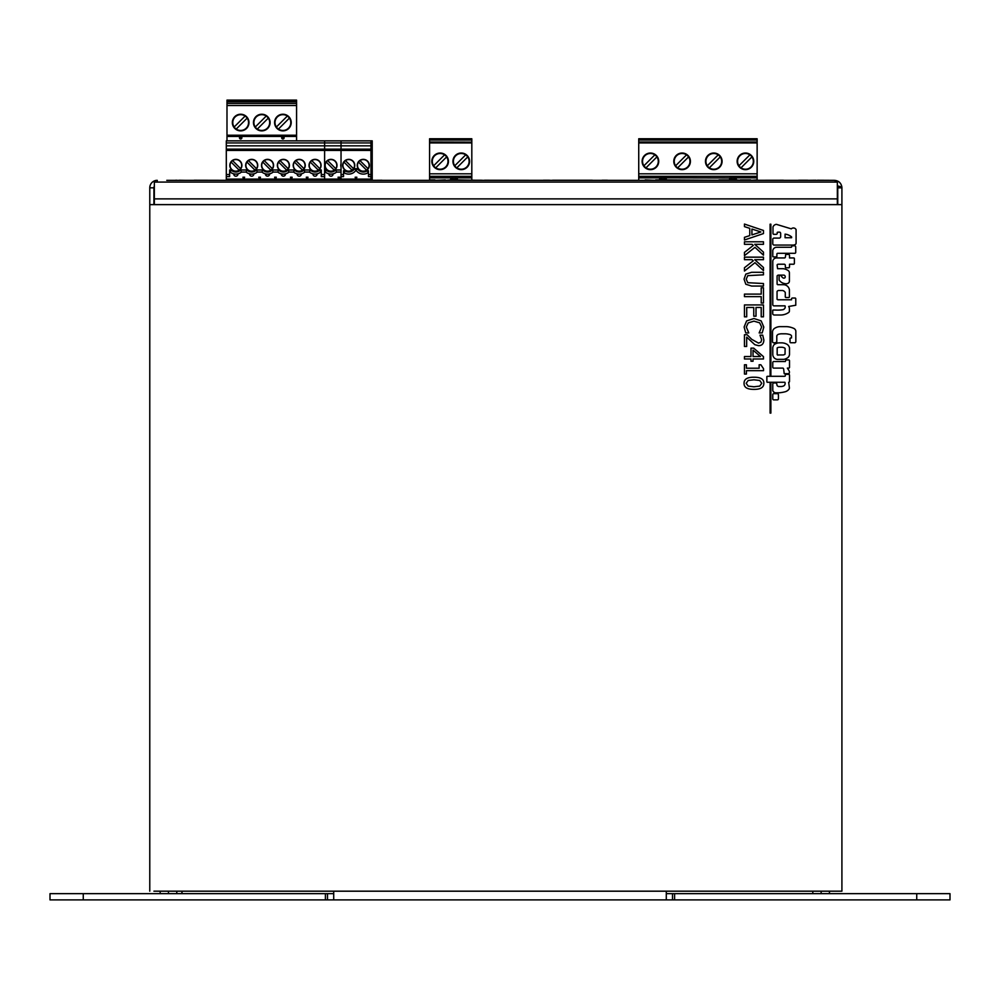 <?xml version="1.0" encoding="UTF-8"?>
<svg xmlns="http://www.w3.org/2000/svg" width="1000" height="1000" viewBox="0 0 1000 1000"><rect width="100%" height="100%" fill="white"/><g stroke="black" fill="none" stroke-linecap="round" stroke-linejoin="round"><path stroke-width="1.5" d="M181.35 893.662A12.475 12.475 0 0 0 182.438 891.188M916.737 899.887L950 899.887L950 893.662L672.513 893.662L672.513 899.887L916.737 899.887L916.737 893.662M672.513 899.887L327.488 899.887L327.488 893.662L50 893.662L50 899.887L327.488 899.887M327.488 893.662L333.713 893.662M666.287 893.662L672.513 893.662M333.713 899.887L333.713 891.188M666.287 891.188L666.287 899.887M674.6 899.887L674.6 893.662M325.4 899.887L325.4 893.662M83.263 899.887L83.263 893.662M153.925 204.625L153.925 187.825L149.775 187.825L149.775 204.625L154.338 204.625L154.338 182.075L157.25 182.075L157.25 180.338A7.488 7.488 0 0 0 149.775 187.825M837.763 204.625L837.763 187.825L841.912 187.825L841.912 891.188L153.925 891.188M837.763 891.188L841.912 891.188M841.912 204.625L837.35 204.625L837.35 202.075L837.35 204.625L154.338 204.625M841.912 187.825A8.6 8.025 -2.6 0 0 841.875 187.025C841.087 182.913 838.6 180.688 834.438 180.338L817.537 180.25M149.775 891.188L149.775 204.625M837.35 186.213L837.763 187.825M166.788 180.338L834.438 180.338L837.35 182.075L837.35 204.625M783.45 180.25L736.263 180.338L736.263 177.85L757.138 177.85L757.138 176.312L638.737 176.312L638.737 177.85L661.35 177.85M646.375 180.338L616.538 180.338M548.987 180.338L484.525 180.25M471.812 142.113L429.575 142.012L471.812 142.113L471.812 176.312L429.575 176.312L429.575 180.338L381.887 180.338M229.662 180.338L194.175 180.25M184.613 180.338L179.325 180.25M841.875 187.025L837.35 185.837L837.35 185.025M457.35 179.925L476.025 180.25M311.988 180.338L322.875 180.338L307.962 180.338L308.275 179.088L324.613 179.088L324.613 180.25M332.638 180.338L342.525 180.338M369.475 180.338L381.887 180.25M153.925 187.825A3.325 3.325 0 0 1 154.338 186.213M176.788 891.188L176.788 893.662M812.812 893.662L812.812 891.188M160.162 893.662L160.162 891.188M829.45 891.188L829.45 893.662M226.388 140.85L372.212 140.85L372.212 176.6L370.962 176.6L372.212 176.6L372.212 180.25M326.188 169.988L325.375 172.062A8.725 8.725 0 0 0 336.575 172.062L335.763 169.988A6.65 6.65 0 0 1 326.188 169.988L324.613 169.988M336.575 172.062L341.037 172.062L336.575 172.062M330.975 159.35A6.025 6.025 0 0 1 336.2 168.388A6.025 6.025 0 0 1 325.75 168.388A6.025 6.025 0 0 1 330.975 159.35M338.062 177.225L339.725 177.225L338.9 180.338L338.062 177.225M341.037 166.062A5.825 5.825 0 0 1 341.037 164.675M334.288 170.162A5.825 5.825 0 0 1 326.188 162.062L334.288 170.162A5.825 5.825 0 0 0 335.763 168.688L327.663 160.588A5.825 5.825 0 0 1 335.763 168.688M329.038 173.888L328.913 173.85A2.075 2.075 0 0 0 331.25 176.163A2.075 2.075 0 0 0 333.038 173.85L332.912 173.888M324.613 172.062L325.375 172.062L324.613 172.062M281.475 174.713A2.075 2.075 0 0 0 283.412 176.188M265.663 174.8A2.075 2.075 0 0 0 267.575 176.188M249.825 174.8A2.075 2.075 0 0 0 251.737 176.188M337.75 180.338L337.75 179.088L324.613 179.088L337.75 179.088M340.037 179.088L341.037 179.088L340.037 179.088L340.037 180.338M372.212 149.162L324.613 149.162L324.613 179.088M341.037 167.087A6.025 6.025 0 0 1 341.037 163.663M326.188 162.062A5.825 5.825 0 0 1 327.663 160.588M324.613 145.838L341.037 145.838L341.037 142.925L324.613 142.925L324.613 149.162L226.3 149.162L226.3 145.838L324.613 145.838M372.212 174.525L370.962 174.525L370.962 145.838L372.212 145.838M319.837 169.988A6.65 6.65 0 0 1 310.262 169.988L309.45 172.062A8.725 8.725 0 0 0 320.662 172.062L319.837 169.988L321.287 169.988L319.925 169.988M319.837 168.688L311.737 160.588A5.825 5.825 0 0 1 319.837 168.688A5.825 5.825 0 0 1 310.938 169.488A5.825 5.825 0 0 1 310.275 162.062L318.363 170.162M324.613 174.525L321.287 174.525L321.287 176.6L324.613 176.6M304.825 172.062L309.45 172.062L304.825 172.062L304 169.988A6.65 6.65 0 0 1 294.425 169.988L293.612 172.062A8.725 8.725 0 0 0 304.825 172.062M304 168.688A5.825 5.825 0 0 1 295.1 169.488A5.825 5.825 0 0 1 295.9 160.588A5.825 5.825 0 0 1 304 168.688L295.9 160.588M226.3 142.925L226.3 140.85L324.613 140.85L324.613 142.925L226.3 142.925L226.3 145.838M313.125 173.888L312.987 173.85A2.075 2.075 0 0 0 315.375 176.163A2.075 2.075 0 0 0 317.113 173.85L316.988 173.888M294.425 162.062L302.525 170.162M297.288 173.888L297.15 173.85A2.075 2.075 0 0 0 299.538 176.163A2.075 2.075 0 0 0 301.275 173.85L301.15 173.888M288.163 168.688L280.062 160.588A5.825 5.825 0 0 1 288.163 168.688A5.825 5.825 0 0 1 279.262 169.488A5.825 5.825 0 0 1 280.062 160.588M226.3 149.162L226.3 180.338M321.287 174.525L321.287 169.988M310.275 162.062A5.825 5.825 0 0 1 311.737 160.588M315.05 159.35A6.025 6.025 0 0 1 320.275 168.388A6.025 6.025 0 0 1 309.837 168.388A6.025 6.025 0 0 1 315.05 159.35M281.45 173.888L281.312 173.85A2.075 2.075 0 0 0 283.65 176.163A2.075 2.075 0 0 0 285.438 173.85L285.312 173.888M306.3 177.225L307.975 177.225L307.137 180.338L306.3 177.225M243.775 180.338L242.95 177.225L244.613 177.225L243.775 180.338M259.625 180.338L258.788 177.225L260.45 177.225L259.625 180.338M275.462 180.338L274.625 177.225L276.288 177.225L275.462 180.338M291.3 180.338L290.462 177.225L292.125 177.225L291.3 180.338M292.438 179.088L305.988 179.088L292.438 179.088L292.438 180.338L306.3 180.338L305.988 179.088L292.525 179.088M288.163 169.988A6.65 6.65 0 0 1 278.587 169.988L277.775 172.062L273.137 172.062L277.775 172.062A8.725 8.725 0 0 0 288.988 172.062L293.612 172.062L288.988 172.062L288.163 169.988L294.425 169.988M265.6 173.888L265.475 173.85A2.075 2.075 0 0 0 267.812 176.163A2.075 2.075 0 0 0 269.6 173.85L269.475 173.888M226.3 176.6L229.625 176.6L229.625 169.988L231.075 169.988L230.263 172.062A8.725 8.725 0 0 0 241.462 172.062L246.1 172.062A8.725 8.725 0 0 0 257.3 172.062L256.488 169.988L262.75 169.988L261.938 172.062L257.3 172.062L261.938 172.062A8.725 8.725 0 0 0 273.137 172.062L272.325 169.988L278.587 169.988M249.762 173.888L249.638 173.85A2.075 2.075 0 0 0 251.975 176.163A2.075 2.075 0 0 0 253.762 173.85L253.637 173.888M233.925 173.888L233.8 173.85A2.075 2.075 0 0 0 236.175 176.163A2.075 2.075 0 0 0 237.925 173.85L237.787 173.888M242.638 180.338L241.35 180.338L242.95 180.338L242.638 179.088L226.3 179.088M244.925 179.088L258.475 179.088L244.925 179.088L244.925 180.338L258.788 180.338L258.475 179.088L245.012 179.088M260.763 179.088L274.312 179.088L260.763 179.088L260.763 180.338L274.625 180.338L274.312 179.088L260.85 179.088M276.6 179.088L290.15 179.088L276.6 179.088L276.6 180.338L290.462 180.338L290.15 179.088L276.688 179.088M226.3 140.85L324.613 140.85M299.212 159.35A6.025 6.025 0 0 1 304.438 168.388A6.025 6.025 0 0 1 294 168.388A6.025 6.025 0 0 1 299.212 159.35M271.65 161.262A5.825 5.825 0 0 1 270.85 170.162A5.825 5.825 0 0 1 262.75 162.062A5.825 5.825 0 0 1 271.65 161.262M278.587 162.062L286.688 170.162M283.375 159.35A6.025 6.025 0 0 1 288.6 168.388A6.025 6.025 0 0 1 278.163 168.388A6.025 6.025 0 0 1 283.375 159.35M262.75 162.062L270.85 170.162M267.538 159.35A6.025 6.025 0 0 1 272.762 168.388A6.025 6.025 0 0 1 262.312 168.388A6.025 6.025 0 0 1 267.538 159.35M272.325 168.688L264.225 160.588M235.863 159.35A6.025 6.025 0 0 1 241.088 168.388A6.025 6.025 0 0 1 230.637 168.388A6.025 6.025 0 0 1 235.863 159.35M255.012 170.162A5.825 5.825 0 0 1 246.912 162.062L255.012 170.162A5.825 5.825 0 0 0 256.488 168.688L248.388 160.588A5.825 5.825 0 0 1 256.488 168.688M251.7 159.35A6.025 6.025 0 0 1 256.925 168.388A6.025 6.025 0 0 1 246.475 168.388A6.025 6.025 0 0 1 251.7 159.35M239.975 161.262A5.825 5.825 0 0 1 239.175 170.162A5.825 5.825 0 0 1 231.075 162.062A5.825 5.825 0 0 1 239.975 161.262M231.075 162.062L239.175 170.162M246.912 162.062A5.825 5.825 0 0 1 248.388 160.588M256.488 169.988A6.65 6.65 0 0 1 246.912 169.988L246.1 172.062L241.462 172.062L240.65 169.988A6.65 6.65 0 0 1 231.075 169.988M240.65 168.688L232.55 160.588M232.862 180.338L225.05 180.338M267.525 180.25L274.312 180.338M262.325 180.338L260.763 180.338M246.488 180.338L244.925 180.338M256.038 180.25L258.475 180.338M309.837 180.338L308.275 180.338M284.9 180.25L290.15 180.338M278.163 180.338L276.6 180.338M298.775 180.25L305.988 180.338M294 180.338L292.438 180.338M351.725 180.338L370.225 180.338M338.537 180.338L345.962 180.25M356 180.338L355.163 177.225L356.838 177.225L356 180.338M368.475 174.525L368.475 176.6L370.962 176.6L370.962 174.525L368.475 174.525L368.475 170.775L367.15 170.775L368.475 172.862L367.775 172.862A8.725 8.725 0 0 1 356.425 170.775L354.487 168.7A6.65 6.65 0 0 1 344.85 170.775L344.225 172.862A8.725 8.725 0 0 0 355.575 170.775L357.512 168.7L354.487 168.7M370.962 176.6L370.962 179.088L357.137 179.088L357.137 180.338M368.062 168.688A5.825 5.825 0 0 1 359.162 169.488A5.825 5.825 0 0 1 359.963 160.588A5.825 5.825 0 0 1 368.062 168.688L359.963 160.588M358.488 162.062L366.587 170.162M352.837 161.262A5.825 5.825 0 0 1 352.038 170.162A5.825 5.825 0 0 1 343.938 162.062A5.825 5.825 0 0 1 352.837 161.262M341.037 176.6L343.525 176.6L343.525 174.525L341.037 174.525L341.037 180.338M370.962 140.85L370.962 142.925L341.037 142.925L341.037 140.85L370.962 140.85L341.037 140.85M341.037 174.525L341.037 145.838L370.962 145.838L370.962 142.925L372.212 142.925M372.212 179.088L370.962 179.088L370.962 180.25M348.725 159.35A6.025 6.025 0 0 1 353.95 168.388A6.025 6.025 0 0 1 343.5 168.388A6.025 6.025 0 0 1 348.725 159.35M353.512 168.688L345.412 160.588M343.938 162.062L352.038 170.162M363.275 159.35A6.025 6.025 0 0 1 368.5 168.388A6.025 6.025 0 0 1 358.05 168.388A6.025 6.025 0 0 1 363.275 159.35M343.525 174.525L343.525 170.775L344.85 170.775M344.225 172.862L343.525 172.862L344.225 172.862M354.862 180.338L354.862 179.088L341.037 179.088M233.55 100.113L249.05 100.113M226.988 103.438L296.575 103.438L296.575 101.775L226.988 101.775L226.988 136.45L296.575 136.45L296.575 105.512L226.988 105.512M226.988 101.775L226.988 100.113L296.575 100.113L296.575 100.938L226.988 100.938M226.988 140.85L226.988 136.45M240.662 114.237A8.312 8.312 0 0 0 233.463 126.713A8.312 8.312 0 0 0 247.862 126.713A8.312 8.312 0 0 0 240.662 114.237M261.775 114.237A8.312 8.312 0 0 1 268.975 126.713A8.312 8.312 0 0 1 254.575 126.713A8.312 8.312 0 0 1 261.775 114.237M282.9 114.237A8.312 8.312 0 0 1 290.1 126.713A8.312 8.312 0 0 1 275.7 126.713A8.312 8.312 0 0 1 282.9 114.237M234.15 127.013L245.125 116.037A7.9 7.9 0 0 0 234.15 127.013A7.9 7.9 0 0 0 246.25 128.138A7.9 7.9 0 0 0 245.125 116.037M247.175 118.1L236.2 129.075M239.45 137.775L241.875 137.775A1.212 1.2 180 0 1 240.662 138.975A1.212 1.2 180 0 1 239.45 137.775M265.55 174.213L269.613 174.213A2.075 2.075 0 0 0 269.6 173.85M281.388 174.213L285.45 174.213A2.075 2.075 0 0 0 285.438 173.85M255.263 127.013L266.238 116.037A7.9 7.9 0 0 0 255.263 127.013A7.9 7.9 0 0 0 267.362 128.138A7.9 7.9 0 0 0 266.238 116.037M290.012 100.113L274.513 100.113M268.3 118.1L257.325 129.075M253.388 100.113L270.175 100.113M296.575 140.85L296.575 136.45M296.575 101.775L296.575 100.938M296.575 103.438L296.575 105.512M284.15 137.713L284.113 137.775A1.212 1.2 180 0 1 282.9 138.975A1.212 1.2 180 0 1 281.688 137.775L284.15 137.713L282.9 138.975L281.65 137.713M276.375 127.013A7.9 7.9 0 0 0 288.488 128.138A7.9 7.9 0 0 0 282.9 114.663A7.9 7.9 0 0 0 276.375 127.013L287.362 116.037M289.413 118.1L278.438 129.075M757.138 140.013L638.737 140.013L638.737 138.763L757.138 138.763L757.138 176.312M757.138 180.338L757.138 177.85M751.95 156.9L741.012 167.838A7.862 7.862 0 0 0 751.95 156.9A7.862 7.862 0 0 0 739.887 155.787A7.862 7.862 0 0 0 741.012 167.838M745.45 169.65A8.312 8.312 0 0 0 752.65 157.188A8.312 8.312 0 0 0 738.25 157.188A8.312 8.312 0 0 0 745.45 169.65M757.138 179.925L750.675 180.338M666.263 179.925L718.988 180.25M718.988 179.925L729.613 179.925M736.263 179.925L740.238 180.25M740.238 179.925L750.675 179.925M638.737 140.013L638.737 176.312M650.425 169.65A8.312 8.312 0 0 1 643.225 157.188A8.312 8.312 0 0 1 657.625 157.188A8.312 8.312 0 0 1 650.425 169.65M713.775 169.65A8.312 8.312 0 0 0 720.975 157.188A8.312 8.312 0 0 0 706.575 157.188A8.312 8.312 0 0 0 713.775 169.65M682.1 169.65A8.312 8.312 0 0 1 674.9 157.188A8.312 8.312 0 0 1 689.3 157.188A8.312 8.312 0 0 1 682.1 169.65M709.338 167.838L720.275 156.9A7.862 7.862 0 0 1 709.338 167.838A7.862 7.862 0 0 1 707.288 165.775L718.213 154.85A7.862 7.862 0 0 1 720.275 156.9M707.288 165.775A7.862 7.862 0 0 1 718.213 154.85M638.737 142.012L757.138 142.012M738.962 165.775L749.887 154.85M677.663 167.838L688.587 156.9A7.862 7.862 0 0 1 677.663 167.838A7.862 7.862 0 0 1 676.538 155.787A7.862 7.862 0 0 1 688.587 156.9M686.538 154.85L675.612 165.775M656.912 156.9A7.862 7.862 0 0 1 645.987 167.838L656.912 156.9A7.862 7.862 0 0 0 654.862 154.85L643.925 165.775A7.862 7.862 0 0 1 654.862 154.85M645.2 180.338L638.737 180.338M638.737 177.85L638.737 179.925M655.638 180.338L645.2 179.925M655.638 179.925L659.613 179.925M645.987 167.838A7.862 7.862 0 0 1 643.925 165.775M664.525 177.85L731.475 177.975M719.775 180.338L709.388 180.25L729.613 180.338L729.613 177.975M729.613 177.85L731.35 177.85M734.525 177.85L736.263 177.85M729.613 178.912L736.263 178.912M661.05 177.375L664.825 177.375L661.05 177.375M731.05 177.375L734.825 177.375L731.05 177.375M666.263 177.85L666.263 180.338L678.05 180.338M659.613 177.85L661.475 177.975M659.613 177.975L659.613 178.912L666.263 178.912M659.613 178.912L659.613 180.338L654.475 180.338M444.575 154.85L433.65 165.775A7.862 7.862 0 0 1 444.575 154.85A7.862 7.862 0 0 1 445.7 166.9A7.862 7.862 0 0 1 435.7 167.838L446.637 156.9M471.812 140.013L429.575 140.013L429.575 138.763L471.812 138.763L471.812 142.012M467.75 156.9L456.825 167.838A7.862 7.862 0 0 0 467.75 156.9A7.862 7.862 0 0 0 455.7 155.787A7.862 7.862 0 0 0 456.825 167.838A7.862 7.862 0 0 1 454.762 165.775L465.688 154.85M471.812 179.925L471.812 176.312M461.262 169.65A8.312 8.312 0 0 0 468.462 157.188A8.312 8.312 0 0 0 454.05 157.188A8.312 8.312 0 0 0 461.262 169.65M435.7 167.838A7.862 7.862 0 0 1 433.65 165.775M450.7 179.925L445.35 180.338M429.575 140.013L429.575 142.012M429.575 142.113L429.575 176.312M440.138 169.65A8.312 8.312 0 0 1 432.938 157.188A8.312 8.312 0 0 1 447.337 157.188A8.312 8.312 0 0 1 440.138 169.65M471.812 177.85L457.35 177.85L457.35 180.25M445.35 179.925L434.925 180.338M434.925 179.925L429.575 179.925M429.575 177.85L452.438 177.85M455.613 177.85L457.35 177.85M452.137 177.375L455.913 177.375L452.137 177.375M450.7 177.85L450.7 180.338L444.188 180.338M450.7 178.912L457.35 178.912M471.312 180.338L462.15 180.25M436.087 180.338L429.75 180.338M709.388 180.338L686.025 180.25M367.525 180.338L359.175 180.338M248.663 180.338L254.325 180.25M267.525 180.338L266.588 180.25M266.588 180.338L264.6 180.338M296.2 180.338L297.175 180.25M439.9 180.338L438.137 180.25L439.9 180.338M602.075 180.25L607.475 180.25M552.513 180.25L592.35 180.25M549.788 180.338L548.737 180.338L549.788 180.25M543.375 180.25L548.987 180.25M476.025 180.338L475.012 180.338M750.088 180.338L740.925 180.338M739.7 180.338L740.925 180.25M573.438 180.25L588.462 180.25M648.675 180.338L653.962 180.25L648.675 180.25M602.075 180.338L607.15 180.25M588.675 180.25L592.35 180.338M807.688 180.338L815.775 180.25M798.587 180.25L807.688 180.25M799.362 180.25L807.212 180.25M685.825 180.338L680.537 180.338L685.825 180.25M688.4 180.338L686.025 180.338M475.175 180.338L476.225 180.25L475.175 180.25M482.1 180.338L481.188 180.338L482.1 180.25M481.188 180.338L476.175 180.338M476.175 180.25L481.188 180.25M564.138 180.25L571.062 180.25M466.375 180.338L462.15 180.338M176.688 180.338L175.7 180.338M175.7 180.25L176.688 180.25M335.312 180.338L332.775 180.25M284.9 180.338L280.262 180.338M239.288 180.338L241.35 180.25L239.288 180.25M237.3 180.25L239.613 180.25M328.225 180.338L332.638 180.25M322.875 180.338L328.225 180.25M343.375 180.338L344.363 180.25M748.175 386.1L746.175 383.3L748.213 380.45L753.95 379.812L759.737 380.475L761.737 383.3L759.775 386.087L753.962 386.788L748.175 386.1M753.95 377.225C747.312 377.15 744.025 379.175 744.062 383.3C743.95 387.388 747.25 389.412 753.962 389.375C760.562 389.438 763.863 387.413 763.85 383.3C763.975 379.2 760.675 377.175 753.95 377.225M747.15 334.75L744.463 334.75L744.463 346.475L746.663 346.475L746.663 337.137L754.837 344.7L758.65 345.688C761.988 345.575 763.725 343.688 763.863 340.025L762.725 335.163L760.013 335.163L761.663 339.837L760.9 342.163L758.512 343.1L751.725 339.35L747.15 334.75M763.462 316.825L763.462 304.938L744.463 304.938L744.463 316.825L746.712 316.825L746.712 307.462L753.763 307.462L753.763 316.2L756.012 316.2L756.012 307.462L761.213 307.462L761.213 316.825L763.462 316.825M751.612 272.3L745.812 274.113L744.062 279.175L745.812 284.237L751.612 286.05L763.462 286.05L763.462 283.525L747.775 282.712L746.213 279.175L747.775 275.637L763.462 274.825L763.462 272.3L751.612 272.3M753.3 245.425L744.463 252.375L744.463 255.65L754.975 247.325L763.462 255.188L763.462 252.113L754.737 244.312L763.462 244.312L763.462 241.788L744.463 241.788L744.463 244.312L752.05 244.312L753.3 245.425M751.925 234.9L751.925 229.037L760.875 231.962L751.925 234.9M763.462 233.575L763.462 230.475L744.463 224.062L744.463 226.625L749.775 228.35L749.775 235.6L744.463 237.325L744.463 239.988L763.462 233.575M795.725 246.925A1.312 1.312 0 0 0 794.75 245.8L791.875 245.8L791.612 247.037A1.225 1.225 0 0 1 790.788 247.288L776.737 247.288A3.912 3.912 0 0 0 772.775 250.538L772.775 256.6A1.312 1.312 0 0 0 773.4 256.913L776.637 256.913A0.862 0.862 0 0 0 776.9 256.3L776.9 253.875A0.887 0.887 0 0 1 777.663 253.312L794.963 253.312A0.988 0.988 0 0 0 795.725 252.288L795.725 246.925M789.5 360.962A0.9 0.9 0 0 0 788.475 359.938L785.85 359.938L785.337 361.525L773.55 361.525A1.15 1.15 0 0 0 772.775 362.562L772.775 367.4A1.1 1.1 0 0 0 773.6 368.113L783.012 368.113A1.512 1.512 0 0 1 783.688 369.35L784.2 373.675L788.525 373.675A1.212 1.212 0 0 0 789.4 372.75L789.4 371.725A3.862 3.862 0 0 0 788.938 370.538L787.337 368.113L788.625 368.113A0.787 0.787 0 0 0 789.5 367.35L789.5 360.962M770.1 383.062L770.1 413.1L770.875 413.1L770.875 383.062L770.1 383.062M781.725 347.25A6.775 6.775 0 0 1 784.625 348.013A1.075 1.075 0 0 1 785.1 348.475L785.05 354.2A5.438 5.438 0 0 1 783.363 354.963L778.363 354.963A0.737 0.737 0 0 1 777.175 354.288L777.175 348.038A1.65 1.65 0 0 1 777.262 347.837A4.975 4.975 0 0 1 779.65 347.25L781.725 347.25M774.225 344.55A6.05 6.05 0 0 0 772.775 347.537L772.775 354.738A5.112 5.112 0 0 0 778.587 359.375L783.838 359.375A9.838 9.838 0 0 0 787.7 357.725A4.625 4.625 0 0 0 789.5 354.425L789.5 347.837A5.475 5.475 0 0 0 786.625 344.087A11.175 11.175 0 0 0 781.787 342.85L779.675 342.85A9.375 9.375 0 0 0 774.225 344.55M791.612 236.95L791.612 237.725L785.075 237.725L785.075 234.137A11.975 11.975 0 0 1 791.612 236.95M792.95 245.075A5.2 5.2 0 0 0 795.525 244.363A1.75 1.75 0 0 0 796.087 242.963L796.087 229.638A2.975 2.975 0 0 0 791.3 228.863L776.375 224.338A4.213 4.213 0 0 0 772.987 226.912L772.987 233.65A0.925 0.925 0 0 0 773.863 234.325L776.225 234.325A1.025 1.025 0 0 0 777.2 232.938L777.2 232.475A1.15 1.15 0 0 1 778.025 232.162L779.825 232.162A1.487 1.487 0 0 1 780.65 233.7L780.65 236.95A1.575 1.575 0 0 1 779.525 238.075L774.013 238.075A1.562 1.562 0 0 0 772.775 238.95L772.775 244.05A1.875 1.875 0 0 0 773.812 245.075L792.95 245.075M772.987 310.025A0.7 0.7 0 0 0 772.725 310.788L772.725 314.037A1.9 1.9 0 0 0 774.525 315.012L780.75 315.012A14.013 14.013 0 0 0 788.325 312.7A1.975 1.975 0 0 0 789.4 311.15L789.4 308.275A6.175 6.175 0 0 0 788.675 306.475L795.775 305.238L795.775 298.75A0.8 0.8 0 0 0 794.963 298.025L792.537 298.025A1.1 1.1 0 0 0 791.562 298.55L791.562 299.775L777.875 299.775A1.775 1.775 0 0 1 777.05 299.212L777.05 291.55A1.95 1.95 0 0 1 779.112 290.512L782.5 290.512A3.925 3.925 0 0 1 785.288 292.575L785.288 296.95A0.737 0.737 0 0 0 786.05 297.512L788.625 297.512A0.725 0.725 0 0 0 789.4 296.688L789.4 289.637A6.1 6.1 0 0 0 783.587 284.7L777.825 284.7A0.812 0.812 0 0 1 777.1 283.775L777.1 275.95A1.663 1.663 0 0 1 778.388 275.125L783.737 275.125A1.512 1.512 0 0 1 785.125 276.212A2.25 2.25 0 0 1 785.125 277.5A1.538 1.538 0 0 1 783.125 277.962A5.288 5.288 0 0 1 781.525 276.363A1.262 1.262 0 0 0 779.112 276.312L779.112 280.025A8.188 8.188 0 0 0 784.663 283.575A4.462 4.462 0 0 0 788.263 283.163A2.387 2.387 0 0 0 789.4 281.05L789.4 272.562A2.963 2.963 0 0 0 788.425 270.75A11.225 11.225 0 0 0 783.225 268.7L777.562 268.7L777.1 264.887A1.375 1.375 0 0 1 778.188 264.225L784.412 264.225A1.188 1.188 0 0 1 785.337 265.4L785.337 267.2A0.725 0.725 0 0 0 786.112 267.775L788.988 267.775A1.075 1.075 0 0 0 789.5 266.788L789.5 264.225L793.875 264.225L794.388 263.5L794.388 258.612A0.7 0.7 0 0 0 793.625 257.938L789.5 257.938L789.5 255.312A1.037 1.037 0 0 0 788.725 254.438L785.7 254.438L785.387 257.013A0.963 0.963 0 0 1 784.3 257.938L776.488 257.938A3.9 3.9 0 0 0 772.775 260.975L772.775 304.775A1.262 1.262 0 0 0 774.225 305.85L784.975 305.85A0.838 0.838 0 0 0 785.175 306.112L785.175 307.65A3.325 3.325 0 0 1 782.2 309.812A34.562 34.562 0 0 1 775.15 310.025L772.987 310.025M789.5 375.475A2.763 2.763 0 0 0 789.25 374.45A0.838 0.838 0 0 0 788.625 374.35L786.112 374.35A1.15 1.15 0 0 0 785.337 374.55A4.662 4.662 0 0 1 785.288 375.325L785.288 375.988A2.138 2.138 0 0 1 784.2 376.3L767.475 376.3A1.288 1.288 0 0 0 766.862 376.562L766.862 381.8A0.663 0.663 0 0 0 767.638 382.275L784.875 382.275A2.812 2.812 0 0 1 783.587 385.975A9.213 9.213 0 0 1 781.375 386.538L778.438 386.538A5.812 5.812 0 0 1 777.15 385.662A9.513 9.513 0 0 1 776.787 383.913A1.188 1.188 0 0 0 775.562 382.987L773.4 382.987A2.7 2.7 0 0 0 772.938 383.3A3.225 3.225 0 0 0 772.775 384.325L772.775 390.662A3.6 3.6 0 0 0 776.587 392.812L779 392.812A34.825 34.825 0 0 0 784.663 391.887A7.2 7.2 0 0 0 788.988 389.162A2.212 2.212 0 0 0 789.4 387.825L788.675 382.325A0.875 0.875 0 0 0 789.5 381.4L789.5 375.475M777.513 399.862A1.075 1.075 0 0 0 778.438 398.738L778.438 394.825A1.212 1.212 0 0 0 777.15 393.688L773.55 393.688A1.013 1.013 0 0 0 772.775 394.675L772.775 398.938A0.95 0.95 0 0 0 773.75 399.862L777.513 399.862M791.513 337.962A1.55 1.55 0 0 0 790.013 338.425L790.013 341.925A0.812 0.812 0 0 0 791 342.75L794.85 342.75A1.175 1.175 0 0 0 795.837 341.512L795.837 331.012A3.663 3.663 0 0 0 793.413 328.237A19.538 19.538 0 0 0 786.675 326.637L779.875 326.637A10.075 10.075 0 0 0 773.863 328.9A4.975 4.975 0 0 0 772.525 331.688L772.525 341.875A1.238 1.238 0 0 0 773.5 342.8A5.562 5.562 0 0 0 776.787 342.075L776.787 335.9A2.975 2.975 0 0 1 779.212 334.1A16.925 16.925 0 0 1 781.062 333.8L785.75 333.8A18.887 18.887 0 0 1 789.912 334.562A2.625 2.625 0 0 1 791.513 335.85L791.513 337.962M770.875 375.275L770.875 224.188L770.1 224.188L770.1 375.275L770.875 375.275M753.3 260.8L744.463 267.738L744.463 271.025L754.975 262.688L763.462 270.562L763.462 267.475L754.737 259.688L763.462 259.688L763.462 257.162L744.463 257.162L744.463 259.688L752.05 259.688L753.3 260.8M761.213 287.738L761.213 294.113L744.463 294.113L744.463 296.637L761.213 296.637L761.213 303.012L763.462 303.012L763.462 287.738L761.213 287.738M753.95 318.525L746.612 320.913L744.125 327.025L745.75 332.938L748.775 332.938L746.312 327.05L748.2 322.912L753.95 321.15L759.688 322.85L761.65 327.05L759.15 332.938L762.2 332.938L763.8 327.075L761.188 320.9L753.95 318.525M753.037 356.538L753.037 350.138L760.462 356.538L753.037 356.538M744.463 358.988L750.987 358.988L750.987 361.25L753.037 361.25L753.037 358.988L763.462 358.988L763.462 356.637L753.675 348.137L750.987 348.137L750.987 356.538L744.463 356.538L744.463 358.988M746.4 364.775L744.463 364.775L744.463 374.05L746.4 374.05L746.4 370.675L763.525 370.675L763.525 368.7L760.875 364.775L759.137 364.775L759.137 368.225L746.4 368.225L746.4 364.775M837.35 182.075L157.25 182.075M154.338 198.875L837.35 198.875M168.475 893.662L168.475 891.188M821.137 891.188L821.137 893.662M372.212 150.412L226.3 150.412M341.037 169.988L335.763 169.988M310.262 169.988L304 169.988M262.75 169.988A6.65 6.65 0 0 0 272.325 169.988M229.625 174.525L226.3 174.525M246.912 169.988L240.65 169.988M357.512 168.7A6.65 6.65 0 0 0 367.15 170.775M226.988 135.225L296.575 135.225M638.737 139.6L757.138 139.6M757.138 142.938L638.737 142.938M638.737 142.113L757.138 142.113M638.737 173.812L757.138 173.812M734.4 177.975L736.263 177.975M664.4 177.975L666.263 177.975M429.575 139.6L471.812 139.6M471.812 142.938L429.575 142.938M429.575 173.812L471.812 173.812M450.7 177.975L452.562 177.975M455.487 177.975L457.35 177.975M837.625 203.263L837.625 201.55L837.625 203.263M154.062 203.263L154.062 201.55L154.062 203.263M312.975 174.175A2.075 2.075 0 0 0 313.1 174.8M297.137 174.175A2.075 2.075 0 0 0 297.262 174.8M233.787 174.175A2.075 2.075 0 0 0 233.9 174.8M239.412 137.713L240.662 138.975L241.912 137.713"/></g></svg>
